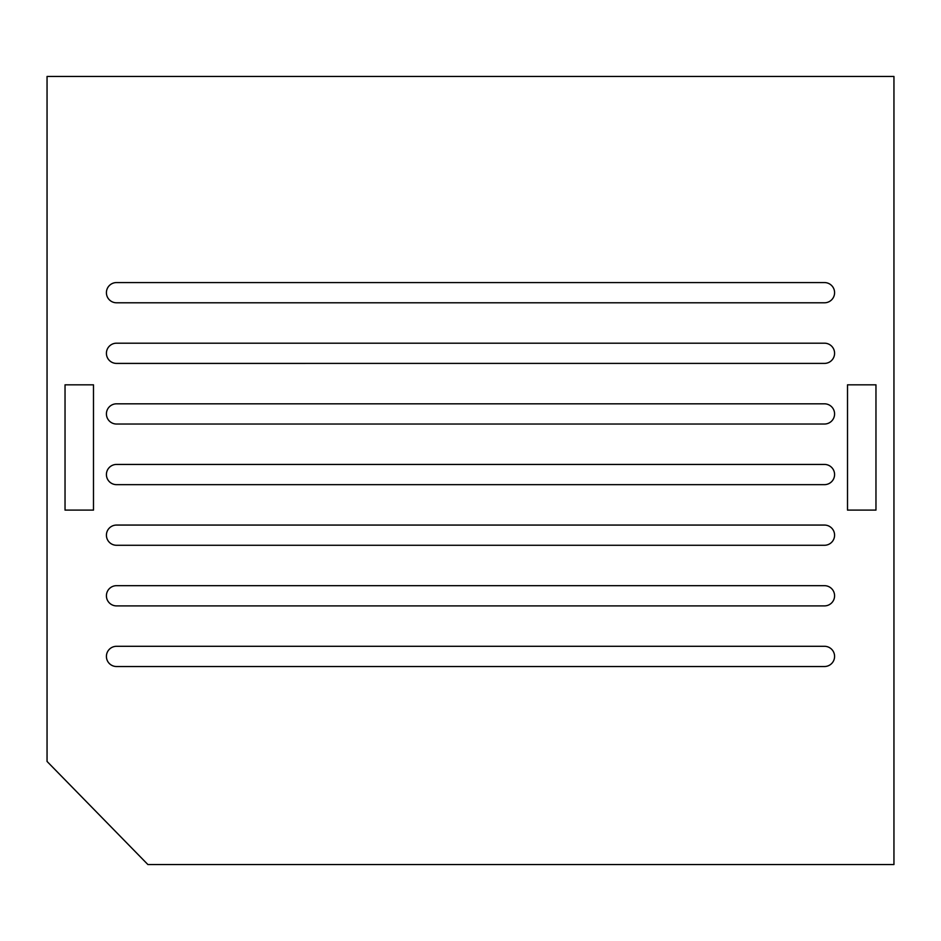 <?xml version="1.0" encoding="UTF-8"?>
<svg xmlns="http://www.w3.org/2000/svg" width="941" height="941" viewBox="0 0 941 941"><rect width="100%" height="100%" fill="white"/><g stroke="black" fill="none" stroke-linecap="round" stroke-linejoin="round"><path stroke-width="1.41" d="M147.89 864.544L47.05 761.445L47.05 76.456L893.95 76.456L893.95 864.544L147.89 864.544M847.512 510.104L847.512 384.822L875.965 384.822L875.965 510.104L847.512 510.104M65.035 510.104L93.488 510.104L93.488 384.822L65.035 384.822L65.035 510.104M116.519 302.79L824.469 302.79A10.104 10.104 -0 0 0 834.585 292.675A10.104 10.104 -0 0 0 824.469 282.571L116.519 282.571A10.104 10.104 -0 0 0 106.415 292.675A10.104 10.104 -0 0 0 116.519 302.79M116.519 363.414L824.469 363.402A10.104 10.104 -0 0 0 834.585 353.298A10.104 10.104 -0 0 0 824.469 343.194L116.519 343.194A10.104 10.104 -0 0 0 106.415 353.298A10.104 10.104 -0 0 0 116.519 363.414M116.519 424.026L824.469 424.026A10.104 10.104 -0 0 0 834.585 413.922A10.104 10.104 -0 0 0 824.469 403.818L116.519 403.818A10.104 10.104 -0 0 0 106.415 413.922A10.104 10.104 -0 0 0 116.519 424.026M116.519 484.65L824.469 484.65A10.104 10.104 -0 0 0 834.585 474.546A10.104 10.104 -0 0 0 824.469 464.442L116.519 464.442A10.104 10.104 -0 0 0 106.415 474.546A10.104 10.104 -0 0 0 116.519 484.65M116.519 545.274L824.469 545.274A10.104 10.104 -0 0 0 834.585 535.17A10.104 10.104 -0 0 0 824.469 525.066L116.519 525.066A10.104 10.104 -0 0 0 106.415 535.17A10.104 10.104 -0 0 0 116.519 545.274M116.519 605.898L824.469 605.898A10.104 10.104 -0 0 0 834.585 595.794A10.104 10.104 -0 0 0 824.469 585.678L116.519 585.678A10.104 10.104 -0 0 0 106.415 595.794A10.104 10.104 -0 0 0 116.519 605.898M116.519 666.522L824.469 666.522A10.104 10.104 -0 0 0 834.585 656.418A10.104 10.104 -0 0 0 824.469 646.302L116.519 646.302A10.104 10.104 -0 0 0 106.415 656.418A10.104 10.104 -0 0 0 116.519 666.522"/></g></svg>

